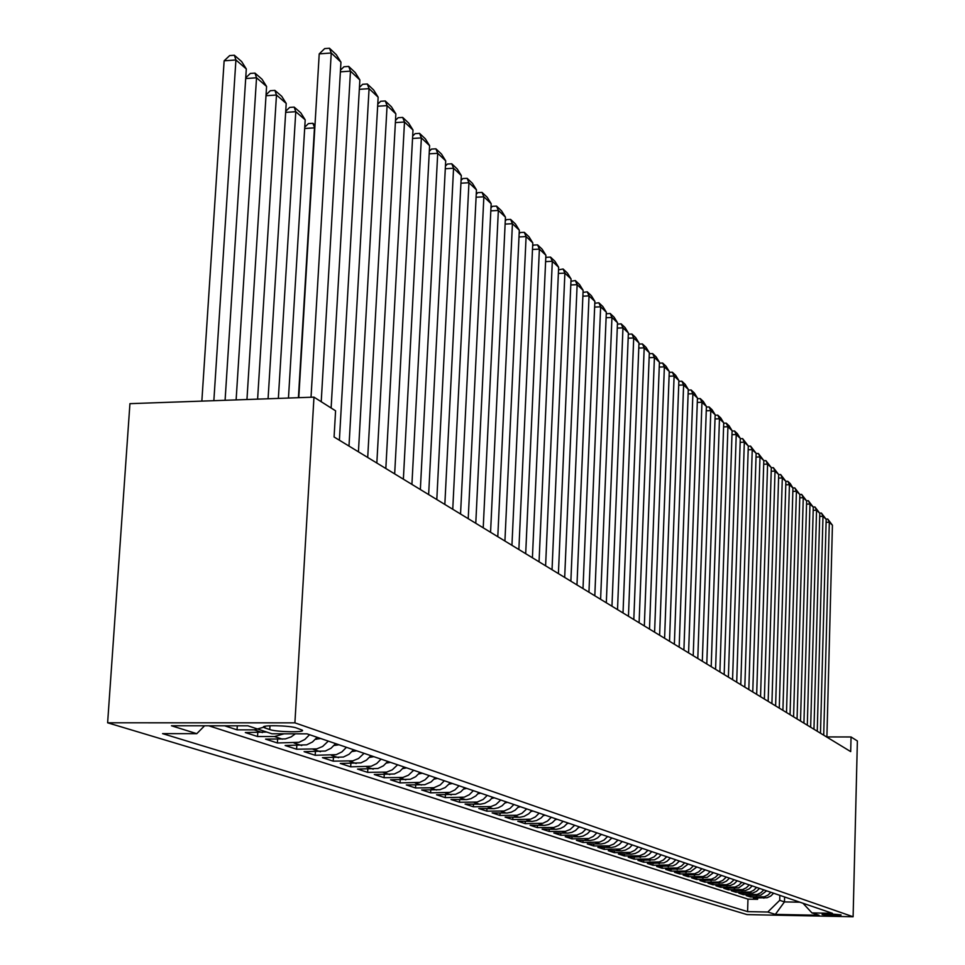 <?xml version="1.0" encoding="UTF-8"?>
<svg xmlns="http://www.w3.org/2000/svg" width="965" height="965" viewBox="0 0 965 965"><rect width="100%" height="100%" fill="white"/><g stroke="black" fill="none" stroke-linecap="round" stroke-linejoin="round"><path stroke-width="1.45" d="M840.925 914.904C833.109 913.952 826.836 913.783 822.096 914.422L822.301 914.53C830.129 915.483 836.402 915.64 841.118 915.001L840.925 914.904M107.622 722.797L747.055 914.603L853.108 916.75L294.904 722.845L107.622 722.797L129.937 403.659L313.975 397.146L294.904 722.845M224.604 725.789L237.052 729.842L237.306 725.801M266.702 732.037L245.327 732.544L257.546 736.524L257.788 732.556M295.362 733.822L291.141 736.898L285.375 738.913L265.568 739.13L277.389 742.978L277.618 739.154M317.171 737.308L312.467 741.989L306.701 744.835L285.145 745.499L296.593 749.226L296.81 745.535M335.627 743.617L331.043 748.237L325.362 751.035L304.108 751.675L315.193 755.281L315.398 751.711M353.552 749.745L349.041 754.28L343.431 757.03L322.467 757.658L333.215 761.156L333.407 757.694M370.922 755.667L366.471 760.143L360.946 762.857L340.271 763.448L350.681 766.837L350.874 763.496M387.761 761.421L383.382 765.836L377.93 768.49L357.52 769.069L367.629 772.362L367.81 769.117M404.106 767.006L399.775 771.349L394.408 773.966L374.275 774.521L384.082 777.706L384.239 774.581M419.956 772.422L415.698 776.692L410.39 779.274L390.523 779.804L400.041 782.904L400.198 779.865M435.348 777.681L431.15 781.891L424.805 784.702L406.301 784.943L415.553 787.959L415.698 785.015M450.305 782.784L445.191 787.585L439.895 789.708L421.633 789.937L430.619 792.856L430.764 790.009M464.828 787.754L460.739 791.843L455.649 794.304L436.53 794.786L445.263 797.633L445.396 794.858M478.954 792.579L475.829 795.92L470.956 798.694L466.65 799.599L451.005 799.502L459.509 802.265L459.642 799.575M492.693 797.271L489.605 800.564L484.792 803.302L480.534 804.183L465.094 804.086L473.357 806.776L473.489 804.159M506.058 801.831L502.126 805.751L498.254 807.777L494.056 808.658L478.797 808.549L486.843 811.167L486.963 808.622M519.061 806.27L515.189 810.142L511.366 812.144L507.216 813L492.138 812.892L499.967 815.437L500.087 812.964M531.727 810.6L528.76 813.76L524.128 816.39L520.026 817.234L505.129 817.114L512.753 819.599L512.861 817.198M544.067 814.81L541.124 817.934L536.552 820.527L532.499 821.36L517.771 821.239L525.213 823.652L525.31 821.312M556.081 818.923L552.342 822.638L548.663 824.556L544.658 825.377L530.099 825.244L537.348 827.608L537.445 825.328M567.794 822.916L564.103 826.583L560.46 828.477L556.503 829.285L542.113 829.164L549.182 831.456L549.266 829.237M579.205 826.812L575.562 830.443L571.968 832.312L568.047 833.109L553.826 832.976L560.713 835.22L560.81 833.06M590.339 830.624L587.552 833.591L583.186 836.04L579.314 836.824L565.249 836.691L571.968 838.875L572.052 836.776M601.207 834.327L597.649 837.861L594.126 839.683L590.303 840.467L576.394 840.322L582.957 842.457L583.041 840.406M611.81 837.958L608.288 841.444L604.814 843.241L601.026 844.001L587.275 843.856L593.668 845.943L593.752 843.941M622.148 841.492L619.458 844.339L615.236 846.715L611.496 847.463L597.89 847.318L604.138 849.345L604.211 847.403M632.256 844.942L629.59 847.765L625.417 850.093L621.713 850.841L608.252 850.696L614.355 852.674L614.428 850.78M642.123 848.307L638.721 851.673L635.368 853.41L631.701 854.146L618.384 853.989L624.343 855.931L624.415 854.073M651.761 851.6L649.155 854.363L645.078 856.643L628.275 857.21L634.101 859.103L634.174 857.294M661.182 854.821L658.6 857.547L654.572 859.803L637.937 860.358L643.631 862.203L643.703 860.442M670.398 857.969L667.105 861.214L663.848 862.891L647.394 863.434L652.955 865.243L653.028 863.518M679.396 861.045L676.139 864.254L672.919 865.907L656.634 866.437L662.074 868.211L662.135 866.522M688.202 864.049L681.797 868.862L665.669 869.381L671.001 871.118L671.049 869.465M696.814 866.992L690.47 871.745L674.511 872.264L679.722 873.952L679.782 872.348M705.234 869.863L698.962 874.579L683.16 875.074L688.262 876.739L688.31 875.159M713.485 872.686L707.273 877.342L691.628 877.836L696.621 879.453L696.67 877.921M721.555 875.448L715.415 880.044L699.915 880.526L704.8 882.119L704.848 880.611M729.468 878.138L726.404 881.154L722.568 882.951L708.033 883.168L712.821 884.736L712.87 883.252M737.212 880.792L734.184 883.771L730.384 885.544L715.982 885.761L720.662 887.281L720.71 885.846M744.787 883.373L738.828 887.836L723.762 888.295L728.358 889.79L728.406 888.379M752.218 885.918L749.25 888.837L745.523 890.574L731.386 890.779L735.897 892.239L735.933 890.864M759.503 888.403L756.56 891.286L752.869 893.011L738.864 893.216L743.279 894.651L743.327 893.288M766.632 890.84L760.842 895.17L746.198 895.592L750.517 897.004L750.565 895.677M313.975 397.146L335.579 410.813L334.083 436.988L850.696 751.614L851.058 736.971L826.896 736.922M264.953 727.948L269.754 729.552C276.581 732.109 306.026 732.628 302.25 730.131L296.448 727.972C289.741 725.391 259.766 724.848 263.759 727.381L264.953 727.948L265.061 726.271M802.976 903.252L811.951 912.902L832.433 913.312L306.991 733.834L271.949 733.786L247.909 725.813L171.444 725.764L196.776 733.677L162.578 733.629L747.586 911.611L767.79 912.022L779.72 900.321L784.461 901.913L799.913 902.203M811.951 912.902L819.068 915.266L775.341 914.386L767.79 912.022M208.766 725.789L747.972 899.139L757.622 899.32L757.658 898.017M773.628 893.228L770.746 896.063L767.127 897.74L753.375 897.933L757.622 899.32M770.854 892.275L767.959 895.122L764.316 896.811L750.517 897.004M763.798 889.875L760.878 892.746L757.199 894.446L743.279 894.651M756.608 887.414L753.653 890.309L749.95 892.046L735.897 892.239M749.262 884.905L746.283 887.836L742.543 889.585L728.358 889.79M741.771 882.348L738.768 885.303L734.992 887.076L720.662 887.281M734.124 879.73L730.372 883.192L726.452 884.7L712.821 884.736M726.319 877.064L722.532 880.562L718.575 882.082L704.8 882.119M718.346 874.35L715.246 877.402L711.362 879.224L696.621 879.453M710.204 871.564L707.08 874.652L703.147 876.497L688.262 876.739M701.893 868.729L698.72 871.841L694.752 873.711L679.722 873.952M693.389 865.822L690.192 868.982L685.319 871.069L671.001 871.118M684.704 862.855L681.471 866.039L677.418 867.957L662.074 868.211M675.814 859.815L672.545 863.048L668.456 864.978L652.955 865.243M666.731 856.715L663.425 859.984L659.288 861.938L643.631 862.203M657.442 853.543L654.101 856.848L649.023 859.031L634.101 859.103M647.937 850.298L644.56 853.639L639.421 855.846L624.343 855.931M638.203 846.968L634.789 850.346L630.507 852.372L614.355 852.674M628.239 843.567L624.789 846.993L620.459 849.043L604.138 849.345M618.046 840.081L613.728 844.086L609.241 845.847L593.668 845.943M607.6 836.51L604.066 840.02L599.639 842.119L582.957 842.457M596.889 832.855L593.318 836.414L588.843 838.537L571.968 838.875M585.924 829.116L582.305 832.711L576.805 835.099L560.713 835.22M574.682 825.268L570.158 829.478L565.454 831.335L549.182 831.456M563.138 821.336L558.566 825.594L553.813 827.475L537.348 827.608M551.305 817.283L547.553 821.022L542.861 823.266L525.213 823.652M539.17 813.145L535.37 816.921L530.617 819.201L512.753 819.599M526.709 808.887L521.956 813.314L517.023 815.28L499.967 815.437M513.911 804.508L510.003 808.405L504.104 810.998L486.843 811.167M500.763 800.021L495.877 804.581L490.823 806.595L473.357 806.776M487.241 795.401L483.236 799.406L477.193 802.072L459.509 802.265M473.357 790.661L469.292 794.714L464.249 797.162L445.263 797.633M459.075 785.775L454.961 789.889L449.835 792.374L430.619 792.856M444.37 780.757L440.209 784.931L433.912 787.73L415.553 787.959M429.244 775.595L425.022 779.829L419.763 782.386L400.041 782.904M413.671 770.275L408.376 775.245L402.924 777.452L384.082 777.706M397.628 764.799L392.26 769.841L386.724 772.084L367.629 772.362M381.091 759.141L376.676 763.58L371.199 766.258L350.681 766.837M364.046 753.327L358.522 758.526L352.828 760.842L333.215 761.156M346.459 747.308L341.912 751.892L336.266 754.654L315.193 755.281M328.305 741.108L322.612 746.488L316.749 748.888L296.593 749.226M309.56 734.715L304.868 739.443L299.066 742.302L277.389 742.978M284.084 733.798L274.482 736.548L257.546 736.524M263.771 727.188L254.217 729.866L237.052 729.842M851.058 736.971L857.378 740.975L853.108 916.75M784.605 896.98L784.461 901.913L775.341 914.386M779.853 895.351L779.72 900.321M204.58 725.789L196.776 733.677M747.972 899.139L747.586 911.611M311.032 397.254L331.248 53.003L319.222 53.883L298.776 397.689M321.224 401.73L340.947 62.146L331.248 53.003L329.487 48.25L336.29 54.679L340.947 62.146M319.222 53.883L324.674 48.6L329.487 48.25M213.856 400.692L235.918 59.963L246.304 68.949L225.086 400.294M224.133 60.819L229.658 55.584L234.362 55.246L235.918 59.963L224.133 60.819L201.854 401.114M234.362 55.246L241.648 61.567L246.304 68.949M331.128 408.002L350.476 71.121L340.38 71.844M339.391 440.221L359.861 79.962L350.476 71.121L348.703 66.416L355.277 72.628L359.861 79.962M340.476 70.156L343.974 66.754L348.703 66.416M348.992 446.071L369.076 88.647L359.33 89.323M358.437 451.813L378.147 97.188L369.076 88.647L367.291 83.979L373.66 89.986L378.147 97.188M359.426 87.453L362.623 84.305L367.291 83.979M367.713 457.47L387.074 105.595L377.641 106.234M376.845 463.031L395.855 113.87L387.074 105.595L385.276 100.975L391.44 106.789L395.855 113.87M377.761 104.184L380.68 101.277L385.276 100.975M385.831 468.507L404.492 122.012L395.373 122.603M394.673 473.887L412.996 130.022L404.492 122.012L402.695 117.428L408.653 123.062L412.996 130.022M395.493 120.396L398.159 117.718L402.695 117.428M236.123 399.908L256.533 77.779L266.581 86.464L246.956 399.522M245.737 77.815L250.333 73.437L254.965 73.099L256.533 77.779L245.689 78.551M254.965 73.099L262.01 79.214L266.581 86.464M257.607 399.136L276.472 95.016L286.207 103.424L268.077 398.774M266.063 94.811L270.321 90.698L274.892 90.384L276.472 95.016L266.002 95.74M274.892 90.384L281.72 96.295L286.207 103.424M278.354 398.4L295.772 111.699L305.193 119.841L288.475 398.05M285.724 111.252L289.669 107.405L294.18 107.103L295.772 111.699L285.652 112.374M294.18 107.103L300.791 112.833L305.193 119.841M298.414 397.701L314.469 127.85L304.675 128.49M314.807 128.152L312.865 123.303L314.988 125.136M304.759 127.187L308.414 123.592L312.865 123.303M403.37 479.183L421.367 137.911L412.538 138.465M411.922 484.394L429.606 145.667L421.367 137.911L419.558 133.363L425.336 138.827L429.606 145.667M412.67 136.089L415.095 133.653L419.558 133.363M315.555 739.238L320.706 738.514M420.354 489.532L437.712 153.314L429.172 153.833M428.641 494.575L445.697 160.841L437.712 153.314L435.915 148.815L441.512 154.098L445.697 160.841M429.304 151.312L431.5 149.08L435.915 148.815M334.131 745.475L338.98 744.763M436.807 499.544L453.562 168.248L445.299 168.742M444.841 504.442L461.306 175.546L453.562 168.248L451.765 163.785L457.193 168.923L461.306 175.546M445.432 166.077L447.41 164.05L451.765 163.785M352.116 751.518L356.676 750.806M452.754 509.267L468.942 182.735L460.932 183.205M460.546 514.007L476.457 189.816L468.942 182.735L467.132 178.32L472.404 183.302L476.457 189.816M461.065 180.395L462.838 178.561L467.132 178.32M369.547 757.38L373.841 756.669M468.218 518.675L483.863 196.8L476.095 197.234M475.781 523.283L491.161 203.675L483.863 196.8L482.054 192.409L487.18 197.246L491.161 203.675M476.24 194.303L477.82 192.65L482.054 192.409M386.446 763.062L390.487 762.35M483.224 527.819L498.35 210.442L490.811 210.865M490.57 532.294L505.443 217.125L498.35 210.442L496.541 206.1L501.523 210.804L505.443 217.125M490.956 207.801L492.367 206.329L496.541 206.1M402.839 768.574L406.627 767.875M497.795 536.697L512.427 223.699L505.105 224.097M504.924 541.039L519.303 230.189L512.427 223.699L510.618 219.405L515.443 223.964L519.303 230.189M505.262 220.925L506.492 219.622L510.618 219.405M418.762 773.93L422.308 773.23M511.945 545.309L526.094 236.582L518.989 236.956M518.868 549.531L532.789 242.891L526.094 236.582L524.297 232.324L528.989 236.763L532.789 242.891M519.146 233.675L520.219 232.529L524.297 232.324M434.214 779.105L437.531 778.429M449.232 784.135L452.332 783.484M463.827 789.032L466.71 788.393M525.696 553.681L539.387 249.115L532.487 249.453M532.415 557.782L545.888 255.243L539.387 249.115L537.589 244.881L542.149 249.199L545.888 255.243M532.644 246.063L533.561 245.086L537.589 244.881M539.049 561.823L552.318 261.286L545.611 261.611M545.599 565.804L558.639 267.257L552.318 261.286L550.52 257.1L554.959 261.298L558.639 267.257M545.768 258.125L546.54 257.293L550.52 257.1M552.04 569.736L564.887 273.131L558.373 273.445M558.409 573.608L571.051 278.945L564.887 273.131L563.09 268.982L567.42 273.071L571.051 278.945M558.53 269.862L563.09 268.982M478.013 793.785L480.691 793.17M564.682 577.432L577.13 284.663L570.785 284.965M570.87 581.195L583.125 290.32L577.13 284.663L575.333 280.55L579.543 284.53L583.125 290.32M570.942 281.285L575.333 280.55M491.812 798.405L494.285 797.814M576.974 584.923L589.036 295.893L582.872 296.171M583.005 588.59L594.874 301.394L589.036 295.893L587.251 291.816L591.352 295.688L594.874 301.394M583.029 292.419L587.251 291.816M505.226 802.892L507.518 802.325M588.952 592.208L600.64 306.822L594.645 307.087M594.814 595.779L606.334 312.19L600.64 306.822L598.867 302.781L602.86 306.556L606.334 312.19M594.802 303.251L598.867 302.781M518.302 807.271L520.4 806.728M600.604 599.313L611.943 317.473L606.104 317.726M606.322 602.787L617.491 322.696L611.943 317.473L610.169 313.468L614.066 317.147L617.491 322.696M606.261 313.818L610.169 313.468M531.015 811.517L532.945 811.022M611.967 606.225L622.968 327.859L617.274 328.1M617.528 609.615L628.372 332.949L622.968 327.859L621.195 323.878L624.994 327.461L628.372 332.949M617.431 324.107L621.195 323.878M543.404 815.666L545.177 815.196M623.028 612.968L633.703 337.979L628.167 338.196M628.456 616.273L638.975 342.937L633.703 337.979L631.942 334.035L635.646 337.533L638.975 342.937M628.324 334.192L631.942 334.035M555.478 819.695L557.082 819.261M633.812 619.53L644.186 347.846L638.782 348.063M639.107 622.751L649.324 352.695L644.186 347.846L642.425 343.938L646.031 347.352L649.324 352.695M638.939 344.083L642.425 343.938M567.239 823.64L568.687 823.229M644.331 625.935L654.403 357.472L649.131 357.677M649.493 629.083L659.421 362.201L654.403 357.472L652.654 353.6L656.164 356.929L659.421 362.201M649.276 353.733L652.654 353.6M654.596 632.184L664.366 366.869L659.24 367.062M659.626 635.247L669.264 371.477L664.366 366.869L662.629 363.033L666.055 366.278L669.264 371.477M659.385 363.154L662.629 363.033M664.596 638.287L674.101 376.036L669.095 376.217M669.517 641.279L678.877 380.536L674.101 376.036L672.364 372.225L675.717 375.397L678.877 380.536M669.24 372.345L672.364 372.225M578.711 827.463L580.013 827.089M589.905 831.203L591.05 830.865M600.809 834.858L601.822 834.544M674.366 644.234L683.606 384.987L678.721 385.168M679.167 647.153L688.274 389.39L683.606 384.987L681.869 381.211L685.15 384.311L688.274 389.39M678.853 381.32L681.869 381.211M611.46 838.404L612.341 838.139M683.908 650.036L692.882 393.732L688.117 393.901M688.588 652.895L697.442 398.026L692.882 393.732L691.157 389.993L694.366 393.02L697.442 398.026M688.25 390.089L691.157 389.993M621.858 841.878L622.606 841.637M693.22 655.718L701.953 402.272L697.297 402.429M697.804 658.504L706.404 406.47L701.953 402.272L700.24 398.569L703.364 401.524L706.404 406.47M697.418 398.666L700.24 398.569M632.015 845.268L632.63 845.063M702.315 661.254L710.807 410.62L706.259 410.776M706.79 663.98L715.162 414.733L710.807 410.62L709.106 406.941L712.158 409.836L715.162 414.733M706.392 407.037L709.106 406.941M711.205 666.67L719.468 418.786L715.029 418.919M715.584 669.336L723.726 422.791L719.468 418.786L717.767 415.131L720.759 417.954L723.726 422.791M715.149 415.215L717.767 415.131M719.902 671.966L727.936 426.759L723.593 426.892M724.172 674.559L732.097 430.68L727.936 426.759L726.247 423.14L729.166 425.903L732.097 430.68M723.714 423.213L726.247 423.14M728.394 677.128L736.223 434.564L731.965 434.684M732.568 679.674L740.288 438.399L736.223 434.564L734.534 430.969L737.393 433.671L740.288 438.399M732.085 431.041L734.534 430.969M736.705 682.195L744.317 442.187L740.167 442.32M740.782 684.68L748.297 445.951L744.317 442.187L742.64 438.629L748.297 445.951M740.276 438.701L742.64 438.629M744.823 687.14L752.242 449.654L748.177 449.774M748.816 689.577L756.138 453.333L752.242 449.654L750.565 446.119L756.138 453.333M748.297 446.192L750.565 446.119M752.772 691.977L759.998 456.964L756.029 457.072M756.681 694.366L763.81 460.558L759.998 456.964L758.333 453.466L763.81 460.558M756.138 453.526L758.333 453.466M760.553 696.718L767.585 464.117L763.701 464.225M764.376 699.046L771.325 467.639L767.585 464.117L765.933 460.643L771.325 467.639M763.81 460.703L765.933 460.643M768.164 701.35L775.016 471.125L771.216 471.222M771.916 703.642L778.683 474.563L775.016 471.125L773.375 467.675L778.683 474.563M771.325 467.723L773.375 467.675M775.619 705.898L782.301 477.977L778.574 478.073M779.286 708.129L785.884 481.354L782.301 477.977L780.661 474.551L785.884 481.354L787.79 481.294L790.263 483.622L792.941 488.001L789.43 484.695L785.787 484.792M778.683 474.611L780.661 474.551M782.917 710.337L789.43 484.695L787.79 481.294M786.511 712.532L792.941 488.001M790.058 714.691L796.415 491.281L792.844 491.366M793.58 716.838L799.852 494.514L796.415 491.281L794.786 487.904L799.852 494.514M792.904 487.952L794.786 487.904M797.066 718.961L803.254 497.723L799.756 497.807M800.516 721.06L806.631 500.907L803.254 497.723L801.638 494.382L806.631 500.907M799.792 494.43L801.638 494.382M803.929 723.135L809.973 504.044L806.535 504.128M807.307 725.198L813.278 507.168L809.973 504.044L808.356 500.726L813.278 507.168M806.547 500.775L808.356 500.726M810.648 727.236L816.547 510.244L813.181 510.316M813.965 729.25L819.78 513.296L816.547 510.244L814.943 506.951L819.78 513.296M813.169 506.987L814.943 506.951M817.246 731.253L822.988 516.323L819.707 516.396M820.491 733.231L826.173 519.315L822.988 516.323L821.396 513.054L826.173 519.315M819.659 513.091L821.396 513.054M823.712 735.185L829.321 522.282L826.088 522.342M826.896 737.127L832.433 525.213L829.321 522.282L827.729 519.037L832.433 525.213M826.028 519.073L827.729 519.037M763.966 898.138L761.156 897.197M756.886 895.797L754.015 894.845M749.66 893.409L746.729 892.444M742.278 890.972L739.287 889.983M734.751 888.488L731.699 887.474M727.079 885.954L723.955 884.917M719.239 883.361L716.054 882.312M711.229 880.719L707.972 879.646M703.051 878.017L699.734 876.92M694.691 875.267L691.302 874.145M686.163 872.444L682.689 871.299M677.442 869.562L673.896 868.391M668.516 866.618L664.897 865.424M659.397 863.615L655.693 862.384M650.072 860.539L646.285 859.284M640.531 857.39L636.659 856.1M630.772 854.158L626.804 852.855M620.784 850.865L616.719 849.526M610.543 847.487L606.382 846.112M600.073 844.025L595.803 842.626M589.338 840.479L584.971 839.043M578.337 836.848L573.861 835.376M567.058 833.133L562.474 831.613M555.502 829.309L550.786 827.765M543.633 825.401L538.808 823.808M531.474 821.384L526.516 819.743M518.977 817.259L513.899 815.582M506.155 813.025L500.931 811.3M492.994 808.682L487.627 806.909M479.46 804.219L473.948 802.398M465.552 799.623L459.883 797.753M451.246 794.907L445.42 792.977M436.542 790.046L430.535 788.067M421.403 785.052L415.227 783.013M405.819 779.901L399.462 777.802M389.776 774.606L383.214 772.446M373.238 769.153L366.483 766.922M356.194 763.52L349.221 761.228M338.606 757.718L331.417 755.342M320.464 751.735L313.046 749.286M301.743 745.547L294.072 743.014M282.395 739.166L274.482 736.548M262.408 732.568L254.217 729.866M269.983 725.752L269.754 729.552M315.736 739.045L316.46 739.287M263.795 726.705L263.759 727.381"/></g></svg>
